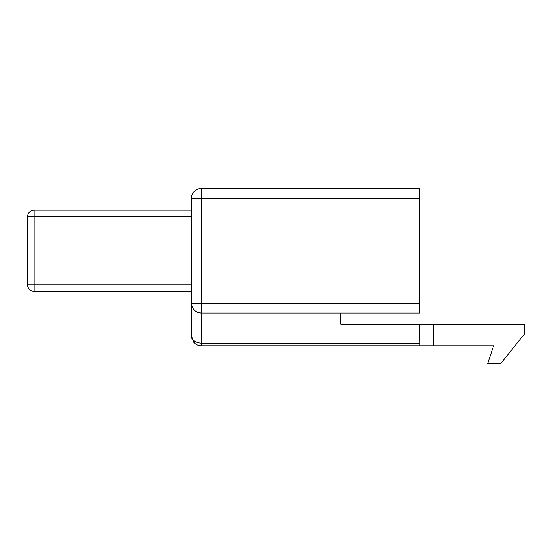 <?xml version="1.0" encoding="UTF-8"?>
<svg xmlns="http://www.w3.org/2000/svg" width="552" height="552" viewBox="0 0 552 552"><rect width="100%" height="100%" fill="white"/><g stroke="black" fill="none" stroke-linecap="round" stroke-linejoin="round"><path stroke-width="0.83" d="M191.454 303.2L201.287 303.2L201.287 198.334L191.454 198.334L191.454 303.2C192.048 309.161 195.325 312.439 201.287 313.032A9.832 9.832 0 0 1 191.454 303.2L191.454 335.968L193.855 342.412C195.843 344.614 198.32 345.738 201.287 345.8C198.327 345.738 195.85 344.614 193.862 342.419L191.454 335.968L191.73 338.3M433.299 324.176L524.4 324.176L524.4 334.001L500.802 363.499L487.699 363.499L493.585 345.8L433.299 345.8L433.299 324.176L419.534 324.176L419.789 345.8L433.299 345.8L201.287 345.8L201.287 343.178C195.325 342.744 192.048 340.342 191.454 335.968L193.855 342.412M191.454 198.334A9.832 9.832 0 0 1 201.287 188.501L201.287 198.334L419.534 198.334L419.534 313.032L201.287 313.032L201.287 303.2L419.534 303.2M419.534 198.334L419.534 188.501L201.287 188.501M340.888 313.032L340.888 324.176L419.534 324.176M27.6 284.846L34.155 284.846L34.155 216.688L27.6 216.688L27.6 284.846A6.555 6.555 0 0 0 34.155 291.401L34.155 284.846L191.454 284.846M27.6 216.688A6.555 6.555 0 0 1 34.155 210.133L34.155 216.688L191.454 216.688M191.454 291.401L34.155 291.401L191.454 291.401M191.454 210.133L34.155 210.133M419.534 343.178L201.287 343.178L201.287 313.032"/></g></svg>

